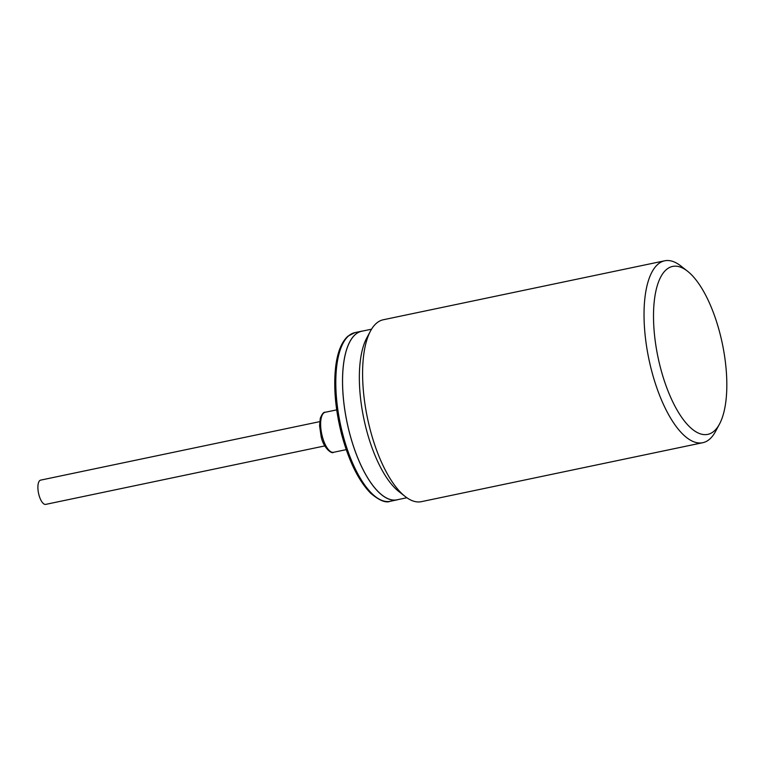 <?xml version="1.0" encoding="UTF-8"?>
<svg xmlns="http://www.w3.org/2000/svg" width="765" height="765" viewBox="0 0 765 765"><rect width="100%" height="100%" fill="white"/><g stroke="black" fill="none" stroke-linecap="round" stroke-linejoin="round"><path stroke-width="1.15" d="M324.8 445.909L45.728 504.384A12.393 4.743 -101.8 0 1 38.25 491.675A12.393 4.743 -101.8 0 1 40.641 480.133L319.713 421.649M398.23 499.555A86.168 33.019 -101.8 0 1 397.016 499.87A86.168 33.019 -101.8 0 1 345.025 411.436A86.168 33.019 -101.8 0 1 361.663 331.197A86.168 33.019 -101.8 0 1 362.906 330.996M406.865 497.747L397.006 499.813A86.11 33 -101.8 0 1 392.722 499.985A86.11 33 -101.8 0 1 345.981 416.877A86.11 33 -101.8 0 1 361.682 331.255L371.541 329.189M719.53 424.011L715.524 431.47A92.928 35.611 -101.8 0 1 702.786 442.696L421.362 501.668A92.928 35.611 -101.8 0 1 416.734 501.859A92.928 35.611 -101.8 0 1 405.192 496.504A92.928 35.611 -101.8 0 1 365.297 406.311A92.928 35.611 -101.8 0 1 370.509 330.996A92.928 35.611 -101.8 0 1 383.246 319.77L664.67 260.798A92.928 35.611 -101.8 0 1 669.289 260.616A92.928 35.611 -101.8 0 1 680.84 265.962L687.506 271.193A85.804 32.876 -101.8 0 1 722.342 343.657A85.804 32.876 -101.8 0 1 719.53 424.011A85.804 32.876 -101.8 0 1 703.494 434.549A85.804 32.876 -101.8 0 1 655.997 346.325A85.804 32.876 -101.8 0 1 676.834 266.249A85.804 32.876 -101.8 0 1 687.506 271.193M405.192 496.504L398.814 491.503A86.11 33 -101.8 0 1 361.855 407.917A86.11 33 -101.8 0 1 366.674 338.14L370.509 330.996M702.786 442.696A92.928 35.611 -101.8 0 1 698.158 442.887A92.928 35.611 -101.8 0 1 647.726 353.191A92.928 35.611 -101.8 0 1 664.67 260.798M325.173 412.278C323.71 411.876 322.084 413.884 320.296 418.302L319.569 425.656L321.128 436.461C323.289 447.821 331.819 454.41 333.559 452.297A20.445 7.832 -101.8 0 1 322.275 436.356A20.445 7.832 -101.8 0 1 321.224 431.317A20.445 7.832 -101.8 0 1 325.173 412.278L336.705 409.868M390.293 501.285A86.168 33.019 -101.8 0 1 342.739 434.109A86.168 33.019 -101.8 0 1 338.302 412.851A86.168 33.019 -101.8 0 1 354.95 332.603L347.941 336.17C341.62 341.898 337.547 351.957 335.72 366.349C333.368 386.774 335.319 409.399 341.582 434.204C348.773 460.96 358.441 480.611 370.576 493.138C379.22 500.473 385.79 503.188 390.293 501.285L397.016 499.87M333.559 452.297L346.229 449.638M361.663 331.197L354.95 332.603"/></g></svg>
